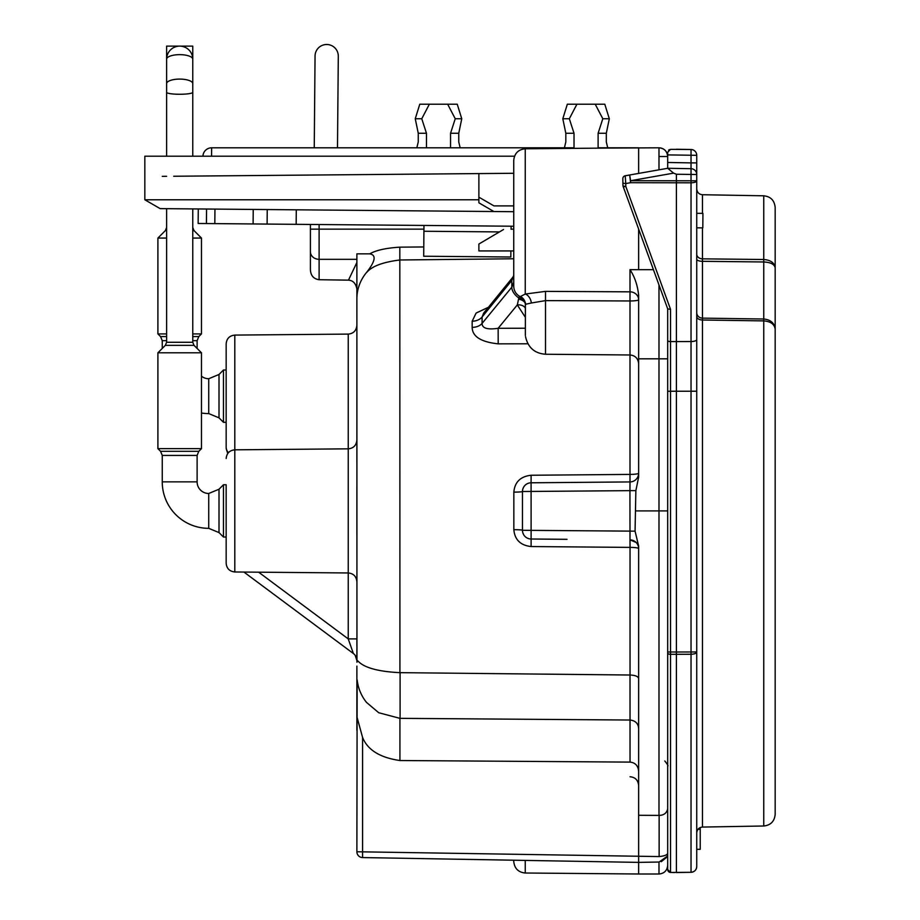 <?xml version="1.0" encoding="UTF-8"?>
<svg xmlns="http://www.w3.org/2000/svg" width="920" height="920" viewBox="0 0 920 920"><rect width="100%" height="100%" fill="white"/><g stroke="black" fill="none" stroke-linecap="round" stroke-linejoin="round"><path stroke-width="1.38" d="M667.69 866.686L667.69 869.538A2.909 2.909 0 0 0 670.542 872.447L667.69 869.538L667.69 651.992L667.69 834.888M666.517 168.498L667.69 168.291L667.69 152.26L667.69 154.905L667.69 152.26L670.542 149.35L691.035 149.511L691.035 168.693L667.736 168.291L673.578 173.132L676.407 174.248L676.407 341.596L691.035 341.55L691.035 654.258L676.407 654.304L676.407 872.551L691.046 872.286C694.508 871.895 696.417 869.963 696.739 866.479A5.807 5.807 0 0 1 691.035 872.298L676.407 872.551L691.035 872.298A5.807 5.807 0 0 0 696.739 866.479L696.739 865.156M775.169 753.963L775.169 329.153C774.49 323.07 770.684 319.688 763.749 319.01L763.749 825.999L702.454 827.068C699.005 827.425 697.107 829.369 696.739 832.876L696.739 651.958L676.407 652.015L676.407 654.304L670.542 654.293L670.542 651.992L667.69 651.992L667.69 308.867L670.542 309.35L670.542 341.584L676.407 341.596L676.407 652.015L670.542 651.992L670.542 341.584A2.909 0.989 0 0 1 667.69 340.584L667.69 308.867M676.407 149.247L691.035 149.511A5.807 5.807 0 0 1 696.739 155.319L696.739 651.958A5.807 2.3 180 0 1 691.035 654.258L691.035 872.298L670.542 872.447A2.909 2.909 0 0 1 667.69 869.538A2.909 2.909 0 0 0 670.542 872.447L670.542 654.293A2.909 1.15 0 0 1 667.69 653.143L667.69 853.311C667.276 854.944 664.424 856.037 659.134 856.577L659.134 815.396L638.641 815.293L638.641 862.385L659.134 862.029L667.149 856.336L667.69 853.369M667.713 308.924L623.116 186.403A2.909 0.92 -20 0 0 625.795 186.403A2.909 0.989 179 0 1 622.943 185.46L622.828 178.687A2.909 2.909 179 0 1 625.22 175.777L625.749 183.552L630.591 182.701L629.682 174.984L625.22 175.777L667.69 168.291L667.69 162.472L691.035 162.886L691.035 168.693L691.035 162.886L696.739 162.886L696.739 171.89M513.74 205.896L493.971 205.896L478.883 197.179L478.883 173.592L513.74 173.282L478.883 173.581M513.74 229.16L511.072 229.137M667.69 338.157L667.69 335.271M513.74 860.2L513.74 861.396C514.476 868.468 518.316 872.344 525.251 873.011L638.641 874L638.641 862.385L362.584 857.567L362.584 737.449C367.609 749.972 380.052 757.666 399.924 760.529L399.924 718.347L630.016 720.026C635.329 720.636 638.204 723.396 638.641 728.306L638.641 727.651M630.005 269.629L630.005 291.835L545.514 291.375L525.251 294.043L525.251 148.787C518.316 149.465 514.476 153.329 513.74 160.413L513.74 286.246C513.935 291.019 516.143 294.515 520.375 296.734C525.101 302.036 526.757 304.658 525.354 304.612M513.74 270.445L513.74 253.759M525.354 302.99L525.423 307.567C525.285 348.404 525.4 342.481 525.354 302.577L525.354 304.405A8.717 8.694 180 0 0 520.375 296.55L520.375 296.734M525.354 314.893L525.354 302.577M513.74 282.233L511.796 287.201L482.091 323.391A11.615 8.073 0.8 0 1 472.167 327.37L472.167 321.229L476.111 313.065L488.405 307.28M513.74 284.464A11.615 8.165 -170.2 0 1 513.636 283.325M524.389 300.61A8.717 5.186 0 0 0 518.88 297.988L519.397 296.217M525.343 304.141A8.717 5.348 0 0 0 518.547 299.207L518.88 297.988A11.615 7.153 -140.6 0 1 511.796 287.201L511.796 280.427L513.705 275.597A11.615 8.119 11.5 0 0 513.59 276.736M525.354 308.154A8.717 6.072 -12.7 0 0 517.304 304.934L518.547 299.207M545.514 291.375L545.514 354.246L630.005 354.982L630.005 300.966A8.717 1.208 180 0 0 638.641 299.747A8.717 7.912 180 0 0 630.005 291.835L630.005 300.966L545.514 300.61L531.334 303.002A8.717 5.911 -107.4 0 0 525.251 294.043L520.375 296.55M531.334 303.002L525.538 304.29M493.902 211.531L478.883 202.814L478.883 197.179M513.74 211.703L160.149 208.621L144.831 199.767L144.831 156.204L514.533 156.204M513.74 226.228L214.82 223.617L214.946 209.093L214.82 223.617L198.145 223.48L198.271 208.955M253.103 223.951L253.23 209.427M696.739 227.827L702.811 227.884L702.938 213.359L696.739 213.302M162.265 176.352L166.612 176.318M513.74 173.282L173.696 176.249M659.134 815.396C663.929 815.281 666.793 813.061 667.69 808.749M666.747 857.256L661.25 861.718M638.641 815.293L638.641 546.031L635.064 531.162L635.858 490.647L638.641 477.158L638.641 295.251C637.652 285.533 634.777 277 630.005 269.652L638.641 269.675L638.641 229.057M638.641 299.747L638.641 324.76M638.641 363.699C638.089 358.386 635.214 355.488 630.005 354.982L630.005 481.93A8.717 8.717 0 0 0 638.641 473.213L638.641 473.213A8.717 1.196 180 0 1 630.039 474.409L531.116 475.249L531.093 482.793L630.005 481.93L571.182 482.436M638.641 546.031L638.641 548.573M638.641 691.161L638.641 682.985M567.03 539.327L531.093 539.005A8.717 8.717 0 0 1 522.457 530.299L522.457 491.51A8.717 8.717 0 0 1 531.093 482.793L630.005 481.93L629.935 490.647L522.457 491.51A8.717 8.717 0 0 1 531.093 482.793L531.116 546.549C520.501 545.376 514.751 539.752 513.843 529.678A8.717 0.621 180 0 1 522.457 530.299L635.064 531.162M522.457 491.51A8.717 0.621 0 0 1 513.843 492.119C514.74 482.057 520.501 476.433 531.116 475.249M525.354 328.233L498.145 328.291L498.191 343.85C480.999 342.022 472.328 336.536 472.167 327.37M531.116 546.549L630.039 547.389L630.039 675.015L399.924 672.658C361.641 670.852 358.662 660.433 357.144 660.583A43.573 18.412 -179.4 0 0 356.948 662.216L356.879 298.897A43.573 42.09 180 0 1 366.424 272.608L366.884 272.228C372.128 266.144 383.145 262.062 399.924 259.98L513.74 258.761M638.641 771.259C638.135 765.693 635.26 762.645 630.039 762.105L399.924 760.529M630.039 762.105L630.016 675.015C635.329 675.257 638.204 676.442 638.641 678.581M630.039 547.389A8.717 1.196 180 0 1 638.641 548.584A8.717 8.717 0 0 0 630.005 539.867A8.717 8.717 0 0 1 636.122 542.455L630.005 539.867L630.039 547.389M659.134 856.577L356.879 851.759L357.155 679.845C358.11 688.206 361.203 695.692 366.424 702.328L378.695 712.724L399.924 718.347M356.879 716.622L362.584 737.449M356.879 672.6L356.879 666.103C356.879 664.401 356.879 664.401 356.879 666.103L356.879 730.388M356.879 851.759A5.807 5.807 0 0 0 362.584 857.567M366.424 272.608L367.172 271.664C375.44 260.935 376.315 255.001 369.794 253.851L356.879 253.851L356.879 298.897M356.879 462.633L356.879 325.381L356.879 462.633M356.879 486.599L356.879 535.198M356.879 639.067L356.879 645.414M356.879 650.911L356.879 654.085M356.879 655.224L356.879 658.26M356.879 659.985L356.879 660.456A8.717 8.717 180 0 1 356.879 660.514L355.189 655.362M356.879 657.685L356.879 656.661M356.879 653.522L356.879 649.474M356.879 644.552L356.879 643.045M356.879 581.681C356.327 576.368 353.441 573.471 348.243 572.964L234.807 571.976L234.807 335.087L348.243 334.098L348.243 638.905L356.879 638.905M258.623 572.183L348.243 638.905L353.372 653.522A8.717 8.717 0 0 1 356.879 660.514L356.834 659.674M243.927 572.056L353.372 653.522M228.424 452.686A8.717 8.464 180 0 1 226.159 447.005L226.159 422.303L223.468 422.303L223.468 370.012L226.159 370.012L226.159 364.688L226.159 447.005L226.159 343.804C226.665 338.537 229.552 335.639 234.807 335.087M197.11 481.85L162.254 481.85L162.254 455.423L197.11 455.423L197.11 481.85A11.615 11.615 0 0 0 208.736 493.476L219.006 489.221L219.006 532.588L223.468 537.038L223.468 484.759L226.159 484.759L226.159 563.259C226.665 568.514 229.552 571.423 234.807 571.976M201.468 376.188A11.615 11.615 0 0 0 208.736 378.729L208.736 413.586L219.006 417.841L223.468 422.303M201.468 413.022A46.471 46.471 0 0 0 208.736 413.586M192.763 340.676L197.11 340.676L197.11 348.438M166.612 340.676L162.254 340.676L162.254 348.438M197.11 340.676L198.812 336.57L201.468 333.914L192.763 333.914M162.254 340.676L160.552 336.57L157.906 333.914L166.612 333.914M157.906 333.914L157.906 238.061L166.612 238.061M201.468 333.914L201.468 238.061L192.763 238.061M192.763 46.126L179.688 46.126A13.075 13.075 0 0 0 166.612 59.202A13.075 4.554 0 0 1 179.688 54.648A13.075 4.554 0 0 1 192.763 59.202L192.763 46.126M202.929 156.204A8.717 8.717 0 0 1 211.634 147.798L314.249 147.798L315.054 56.016A11.615 11.615 0 0 1 326.772 44.493A11.615 11.615 0 0 1 338.296 56.212L337.49 147.798L417.461 147.798M348.507 280.151L319.148 279.714C313.559 278.933 310.649 275.54 310.408 269.514L310.408 224.457L310.408 229.137L319.113 229.137L319.113 224.526M310.408 269.514L310.408 237.521M510.887 250.918L510.83 257.002L423.694 256.231L423.913 231.253L499.456 231.92M513.74 250.918L478.883 250.918L478.883 244.03L503.527 229.517M565.823 141.99L564.409 147.798L565.823 141.99L565.823 133.273L574.022 133.273L574.022 148.361M574.022 133.273L569.33 118.749L576.909 104.224L604.796 104.224L609.316 118.749L606.314 133.273L606.314 141.99L607.729 147.798L638.641 147.798L598.115 147.798L638.641 147.798L638.641 173.408M598.115 148.155L598.115 133.273L602.807 118.749L595.228 104.224M564.409 147.798L211.634 147.798L565.018 147.798L566.179 148.43M565.823 133.273L562.81 118.749L567.329 104.224L576.909 104.224M562.81 118.749L569.33 118.749M426.466 147.798L426.466 133.273L418.255 133.273L418.255 141.99L416.841 147.798L337.49 147.798M314.249 147.798L211.634 147.798L211.565 156.204M606.395 148.085L658.984 147.798L658.984 169.82M459.551 147.798L574.022 147.798L460.161 147.798L458.758 141.99L458.758 133.273L461.759 118.749L457.24 104.224L419.773 104.224L415.253 118.749L421.774 118.749L429.353 104.224M416.841 147.798L418.255 141.99M598.115 133.273L606.314 133.273M602.807 118.749L609.316 118.749M660.445 147.924A8.717 8.717 0 0 1 661.825 148.281A8.717 8.717 0 0 0 660.445 147.924M662.722 148.649A8.717 8.717 0 0 1 665.091 150.305A8.717 8.717 0 0 0 662.722 148.649M666.068 151.443A8.717 8.717 0 0 1 666.816 152.697A8.717 8.717 0 0 0 666.068 151.443M667.195 153.605A8.717 8.717 0 0 1 667.563 155.02A8.717 8.717 0 0 0 667.195 153.605M659.053 156.515L667.69 156.515C667.126 151.167 664.228 148.269 658.984 147.798L658.984 147.798M356.879 288.914C355.787 283.36 352.981 280.439 348.473 280.151L319.113 279.714L319.113 229.137L423.924 229.137M369.794 253.851C375.935 250.263 385.952 248.032 399.82 247.158L423.775 246.951M348.473 280.151L356.879 262.476M450.547 147.798L450.547 133.273L458.758 133.273M450.547 133.273L455.239 118.749L447.66 104.224M455.239 118.749L461.759 118.749M426.466 133.273L421.774 118.749M418.255 133.273L415.253 118.749M702.454 827.068L702.454 320.01L763.749 320.896C770.684 321.448 774.49 324.208 775.169 329.153L775.169 329.164M775.169 713.667L775.169 714.679M696.739 259.164A5.807 2.162 0 0 0 702.454 261.314L702.454 258.842L763.749 259.509L763.749 319.01L702.454 318.124L702.454 261.314L763.749 261.97C770.684 262.327 774.49 264.281 775.169 267.835C774.49 262.821 770.684 260.049 763.749 259.509L763.749 195.799C770.638 196.523 774.444 200.387 775.169 207.414L775.169 329.785M696.739 316.399L696.739 314.26M696.739 651.958L696.739 866.479A5.807 5.807 0 0 1 691.035 872.298M696.739 162.886L696.739 174.501A5.807 5.807 0 0 0 691.035 168.693L691.035 182.792L630.591 182.701L630.591 180.711L673.578 173.132M696.739 256.427L696.739 254.357L696.739 256.427M629.682 174.984L630.591 180.711L696.739 180.803L696.739 266.892M696.739 849.309L700.223 849.309L700.223 829.288L697.981 829.288M700.223 827.551L700.223 829.288M694.232 871.263L694.968 870.665M670.496 872.447L669.461 872.206L670.496 872.447M668.553 871.608L667.931 870.688L668.553 871.608M674.452 872.516L672.497 872.482L674.452 872.516M625.22 175.777A2.909 2.909 179 0 0 622.828 178.687L622.943 185.46A2.909 2.909 0 0 0 623.116 186.403L654.281 272.032M669.495 149.569L668.564 150.19M691.035 149.511A5.807 5.807 0 0 1 696.739 155.319L667.69 154.905M267.111 224.077L267.237 209.553L267.111 224.077M511.106 226.205L511.072 229.252M423.959 225.446L423.913 231.253M513.705 275.563A11.615 8.119 11.5 0 0 513.705 275.586L512.842 277.207A11.615 7.084 39.1 0 0 511.796 280.427L482.091 316.986L483.667 313.11L512.842 277.207M525.354 317.308L517.304 304.934L498.145 328.291C487.45 329.9 482.091 328.267 482.091 323.391L482.091 316.986A11.615 8.349 -0.8 0 1 472.167 321.229M522.744 532.507L523.583 534.577M523.583 487.22L522.732 489.302M192.763 83.639A13.075 4.554 0 0 0 179.688 79.085A13.075 4.554 0 0 0 166.612 83.639L166.612 46.126L179.688 46.126A13.075 13.075 0 0 1 192.763 59.202L192.763 92.31A13.075 1.955 0 0 1 179.688 94.265A13.075 1.955 0 0 1 166.612 92.31L166.612 155.664A13.075 1.955 0 0 0 167.118 156.204M162.254 481.85A46.471 46.471 0 0 0 208.736 528.333L219.006 532.588M201.468 448.649L157.906 448.649L157.906 352.797L201.468 352.797L201.468 448.649L198.812 451.306L160.552 451.306L157.906 448.649M206.563 209.024L206.436 223.548M166.612 227.539L165.335 230.621L166.612 230.621L166.612 208.679L166.612 342.274L192.763 342.274L192.763 208.909M653.43 269.675L638.641 269.675M658.984 284.924L658.984 815.396M667.69 358.823L638.641 358.823M667.69 510.899L635.858 510.899M658.984 862.029L658.984 874C664.228 873.529 667.126 870.63 667.69 865.283M513.843 492.119L513.843 529.678M527.919 343.792L498.191 343.85M399.82 247.158L399.924 672.658M219.006 417.841L219.006 374.474L223.468 370.012M160.552 336.57L166.612 336.57M198.812 336.57L192.763 336.57M201.468 238.061L194.039 230.621L192.763 230.621M310.408 229.137L310.408 251.769A8.717 7.544 0 0 0 319.113 259.325L356.879 259.325M702.454 227.873L702.454 258.842A5.807 4.635 0 0 1 696.739 254.207M696.739 316.526A5.807 3.507 0 0 0 702.454 320.01L702.454 318.124A5.807 5.394 0 0 1 696.739 312.731M702.454 213.348L702.454 194.73C699.005 194.373 697.107 192.441 696.739 188.922M667.69 391.253L696.739 391.218L696.739 339.572A5.807 1.989 180 0 1 691.035 341.55L691.035 182.792A5.807 1.989 180 0 0 696.739 180.803M696.739 174.501L676.407 174.248M622.897 182.608A2.909 0.989 179 0 0 625.749 183.552L625.795 186.403L670.542 309.35M296.159 224.33L296.286 209.806M630.005 481.93A8.717 8.717 0 0 0 638.641 473.213M630.005 539.867L629.935 490.647L635.858 490.647M525.251 860.407L525.251 873.011M223.468 484.759L219.006 489.221L208.736 493.476L208.736 528.333M201.468 352.797L194.039 345.356L165.335 345.356L157.906 352.797M192.245 156.204A13.075 1.955 0 0 0 192.763 155.664L192.763 92.31M400.096 672.658L400.096 718.347M513.74 279.887L513.74 277.529M667.149 856.336L667.69 853.392M638.641 695.324L638.641 703.581M638.641 717.91L638.641 722.856M638.641 727.386L638.641 728.192M630.039 776.744C635.226 777.25 638.101 780.16 638.641 785.45M348.243 334.098C353.441 333.592 356.327 330.683 356.879 325.381M226.159 458.539C226.665 453.284 229.552 450.374 234.807 449.822L348.243 448.834C353.441 448.327 356.327 445.429 356.879 440.116M356.879 640.17L356.879 646.035M356.879 640.067L356.879 643.172M356.822 659.559L356.488 657.915M356.362 657.57L355.281 655.477M227.746 453.525L226.159 448.523M208.736 378.729L219.006 374.474M165.335 230.621L157.906 238.061M194.039 230.621L192.763 227.539M478.883 199.767L144.831 199.767M664.792 760.989C667.552 764.428 668.518 766.107 667.69 766.026M775.169 329.153L775.169 814.384C774.513 821.341 770.707 825.217 763.749 825.999M696.739 256.312L696.739 254.437M763.749 195.799L702.454 194.73M644.448 245.019L648.646 256.53M696.739 181.056L696.739 183.402M674.9 872.516L674.015 872.367M545.514 354.246C534.601 353.406 527.942 347.53 525.538 336.616M525.251 148.787L638.641 147.798M658.984 874L638.641 874M223.468 537.038L226.159 537.038M162.254 455.423L160.552 451.306L162.254 455.423M197.11 455.423L198.812 451.306M166.612 342.274L165.335 345.356M194.039 345.356L192.763 342.274M166.612 59.202L166.612 92.31"/></g></svg>
